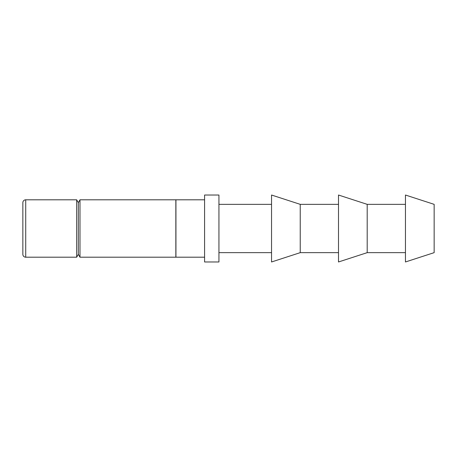 <?xml version="1.0" encoding="UTF-8"?>
<svg xmlns="http://www.w3.org/2000/svg" width="457" height="457" viewBox="0 0 457 457"><rect width="100%" height="100%" fill="white"/><g stroke="black" fill="none" stroke-linecap="round" stroke-linejoin="round"><path stroke-width="0.69" d="M405.456 228.5L405.456 261.975L434.15 252.652L434.15 204.348L405.456 195.025L405.456 228.5M367.194 252.652L338.5 261.975L338.5 195.025L367.194 204.348L367.194 252.652L405.456 252.652M300.238 252.652L271.544 261.975L271.544 195.025L300.238 204.348L300.238 252.652L338.5 252.652M204.587 228.5L204.587 261.975L218.937 261.975L218.937 195.025L204.587 195.025L204.587 228.5M25.718 199.806A2.868 2.868 0 0 0 22.85 202.674L22.85 254.326A2.868 2.868 0 0 0 25.718 257.194L76.673 257.194L76.673 199.806L25.718 199.806L25.718 257.194M79.986 199.806L175.842 199.806L175.842 257.194L79.986 257.194L79.986 199.806L78.33 202.674L76.673 199.806M76.673 257.194L78.33 254.326L78.33 202.674M204.587 257.194L175.939 257.194L175.939 199.806L204.587 199.806M218.937 252.652L271.544 252.652M78.33 254.326L79.986 257.194M218.937 204.348L271.544 204.348M300.238 204.348L338.5 204.348M367.194 204.348L405.456 204.348"/></g></svg>
